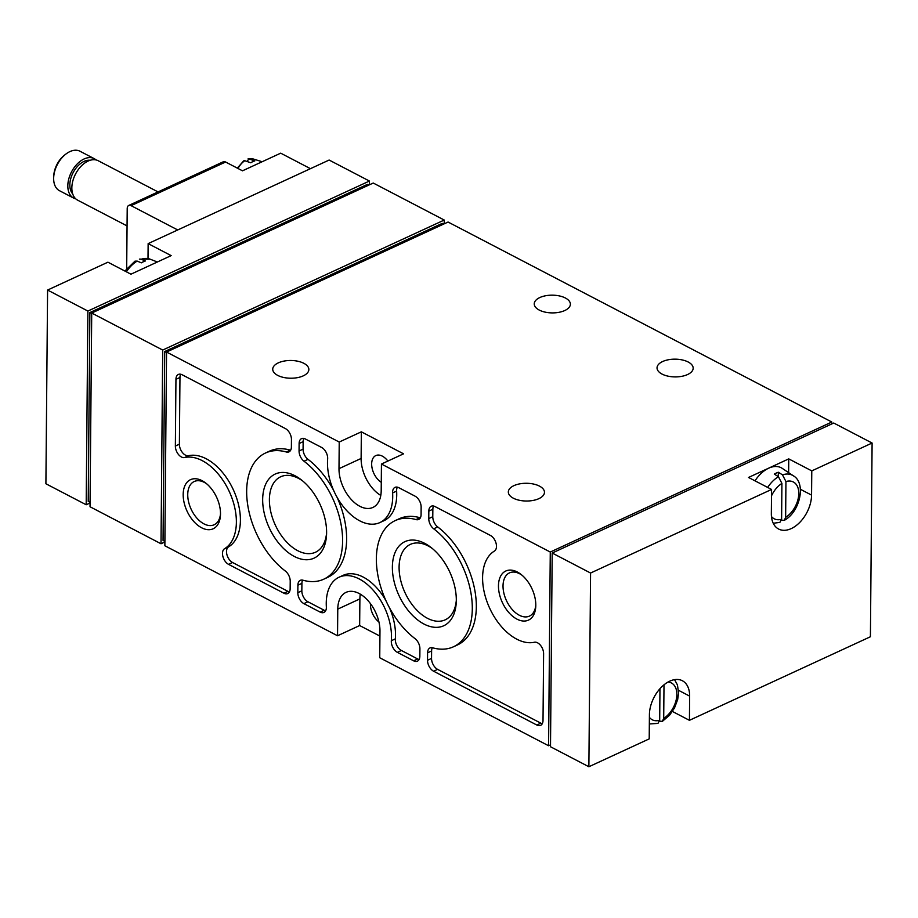 <?xml version="1.0" encoding="UTF-8"?>
<svg xmlns="http://www.w3.org/2000/svg" width="918" height="918" viewBox="0 0 918 918"><rect width="100%" height="100%" fill="white"/><g stroke="black" fill="none" stroke-linecap="round" stroke-linejoin="round"><path stroke-width="1.38" d="M237.98 168.464A15.95 10.006 -62.5 0 1 244.762 160.719L250.798 162.773A17.178 10.775 -62.5 0 1 254.814 160.914L248.789 158.86A15.95 10.006 -62.5 0 1 252.966 158.894L262.146 161.74M244.762 160.719L243.718 160.845L237.314 168.12M247.103 161.522L248.789 158.86L248.078 158.837L252.966 158.894M177.713 229.959L131.09 205.655A5.554 3.362 -114.8 0 0 128.715 205.46L223.235 161.809A5.554 3.362 65.2 0 1 225.598 162.016L242.49 170.817L280.701 153.168L310.433 168.671M128.715 205.46A5.554 3.362 -114.8 0 0 127.212 208.501L126.684 268.584M755.009 480.837A27.747 17.419 -62.5 0 1 782.285 468.398L793.393 475.834A26.278 16.501 -62.5 0 0 782.48 474.858L778.315 472.242L778.28 476.603M778.315 472.242A26.794 16.822 -62.5 0 0 774.299 474.101L778.453 476.717L781.918 483.407L781.608 519.221A20.747 13.024 -62.5 0 1 771.464 516.524M781.516 520.173L784.305 520.345C800.255 511.831 806.245 482.891 793.393 475.834M785.636 517.373L785.946 481.548A20.747 13.024 -62.5 0 1 798.786 493.459A20.747 13.024 -62.5 0 1 785.636 517.373L784.305 520.345M782.48 474.858L785.946 481.548M773.243 523.26L779.875 522.388L781.608 519.221M659.594 721.169L662.383 721.353L669.566 715.237L674.5 707.962L677.679 699.527L678.574 693.136L677.461 684.977L674.558 679.653M659.962 688.718L659.686 720.228A20.747 13.024 -62.5 0 1 649.393 717.337M668.017 682.051A20.747 13.024 -62.5 0 1 676.692 697.037A20.747 13.024 -62.5 0 1 663.703 718.369L664.001 684.828M649.336 723.969L657.954 723.395L659.686 720.228M663.703 718.369L662.383 721.353M126.409 271.831A26.278 16.501 -62.5 0 1 137.195 261.102L141.361 262.823A26.794 16.822 -62.5 0 1 145.377 260.964L141.211 259.255A26.278 16.501 -62.5 0 1 150.116 259.174L157.357 261.986M139.398 259.117L141.211 259.255M137.195 261.102L134.969 261.16L124.905 271.039M588.874 766.748L649.21 738.887L649.416 714.674A27.792 17.453 -62.5 0 1 661.075 687.513A27.792 17.453 -62.5 0 1 682.372 680.743A27.792 17.453 -62.5 0 1 689.636 696.108L689.429 720.32L870.413 636.748L872.1 443.027L833.728 423.026L552.2 553.038L550.502 746.747L588.874 766.748L590.572 573.039L771.556 489.455L771.338 513.678A27.792 17.453 -62.5 0 0 778.602 529.032A27.792 17.453 -62.5 0 0 799.899 522.262A27.792 17.453 -62.5 0 0 811.558 495.1L811.776 470.888L872.1 443.027M672.435 711.461L689.429 720.32M811.776 470.888L788.746 458.885L788.631 472.644M590.572 573.039L552.2 553.038M788.746 458.885L748.526 477.463L771.556 489.455M171.161 255.617L148.142 243.614L329.126 160.042L369.415 181.041L87.887 311.053L47.587 290.054L107.922 262.192L130.941 274.195L171.161 255.617M47.587 290.054L45.9 483.763L86.189 504.762L90.067 502.972M148.142 243.614L148.005 258.543M831.788 423.921L831.811 422.028L448.076 222.041L166.548 352.042L164.861 545.762L337.537 635.761L337.767 609.116L359.89 598.903L359.649 625.537L379.937 636.105M516.926 619.122A27.035 16.329 65.2 0 1 498.577 583.573A27.035 16.329 65.2 0 1 520.976 574.37A27.035 16.329 65.2 0 1 535.768 606.385A27.035 16.329 65.2 0 1 516.926 619.122M201.639 527.781A27.035 16.329 65.2 0 1 183.29 492.232A27.035 16.329 65.2 0 1 205.689 483.017A27.035 16.329 65.2 0 1 220.469 515.044A27.035 16.329 65.2 0 1 201.639 527.781M294.288 556.446A46.313 27.976 65.2 0 1 262.858 495.559A46.313 27.976 65.2 0 1 301.23 479.781A46.313 27.976 65.2 0 1 326.556 534.632A46.313 27.976 65.2 0 1 294.288 556.446M423.978 624.045A46.313 27.976 65.2 0 1 392.56 563.159A46.313 27.976 65.2 0 1 430.932 547.38A46.313 27.976 65.2 0 1 456.257 602.231A46.313 27.976 65.2 0 1 423.978 624.045M413.639 660.822A8.893 5.37 -114.8 0 0 417.438 661.155A8.893 5.37 -114.8 0 0 419.847 656.278L419.916 648.808A8.893 5.37 -114.8 0 0 414.97 638.584A69.493 41.976 -114.8 0 1 377.608 573.75A69.493 41.976 -114.8 0 1 395.199 520.609A69.493 41.976 -114.8 0 1 416.015 519.588A8.893 5.37 -114.8 0 0 418.677 519.462A8.893 5.37 -114.8 0 0 421.087 514.585L421.144 507.115A8.893 5.37 -114.8 0 0 415.074 496.168L398.802 487.688A8.893 5.37 -114.8 0 0 395.004 487.366A8.893 5.37 -114.8 0 0 392.617 492.943A47.254 28.55 -114.8 0 1 379.903 522.572A47.254 28.55 -114.8 0 1 344.193 507.711A47.254 28.55 -114.8 0 1 327.646 459.08A8.893 5.37 -114.8 0 0 321.598 447.445L305.327 438.965A8.893 5.37 -114.8 0 0 301.529 438.643A8.893 5.37 -114.8 0 0 299.119 443.52L299.061 450.99A8.893 5.37 -114.8 0 0 303.996 461.215A69.493 41.976 -114.8 0 1 341.358 526.048A69.493 41.976 -114.8 0 1 323.767 579.189A69.493 41.976 -114.8 0 1 302.963 580.21A8.893 5.37 -114.8 0 0 300.301 580.337A8.893 5.37 -114.8 0 0 297.891 585.214L297.822 592.684A8.893 5.37 -114.8 0 0 303.892 603.631L320.164 612.111A8.893 5.37 -114.8 0 0 323.962 612.432A8.893 5.37 -114.8 0 0 326.349 606.855A47.254 28.55 -114.8 0 1 339.063 577.215A47.254 28.55 -114.8 0 1 374.774 592.076A47.254 28.55 -114.8 0 1 391.332 640.718A8.893 5.37 -114.8 0 0 397.368 652.342L413.639 660.822L417.667 658.963A8.893 5.37 -114.8 0 0 419.113 659.503M286.313 451.989A8.893 5.37 -114.8 0 0 288.975 451.863A8.893 5.37 -114.8 0 0 291.385 446.986L291.454 439.515A8.893 5.37 -114.8 0 0 285.372 428.568L182.154 374.774A8.893 5.37 -114.8 0 0 178.356 374.452A8.893 5.37 -114.8 0 0 175.946 379.318L175.361 446.045A8.893 5.37 -114.8 0 0 178.402 454.399A8.893 5.37 -114.8 0 0 184.575 457.543A50.031 30.225 -114.8 0 1 229.925 492.989A50.031 30.225 -114.8 0 1 224.577 548.712A8.893 5.37 -114.8 0 0 222.867 556.388A8.893 5.37 -114.8 0 0 228.559 564.363L283.937 593.223A8.893 5.37 -114.8 0 0 287.736 593.556A8.893 5.37 -114.8 0 0 290.145 588.679L290.214 581.209A8.893 5.37 -114.8 0 0 285.268 570.985A69.493 41.976 -114.8 0 1 247.906 506.151A69.493 41.976 -114.8 0 1 265.509 453.01A69.493 41.976 -114.8 0 1 286.313 451.989L290.329 450.13A8.893 5.37 -114.8 0 0 290.65 450.21M543.02 720.469L543.605 653.742A8.893 5.37 -114.8 0 0 540.564 645.4A8.893 5.37 -114.8 0 0 534.402 642.244A50.031 30.225 -114.8 0 1 489.042 606.809A50.031 30.225 -114.8 0 1 494.389 551.087A8.893 5.37 -114.8 0 0 496.099 543.399A8.893 5.37 -114.8 0 0 490.407 535.435L435.029 506.564A8.893 5.37 -114.8 0 0 431.231 506.243A8.893 5.37 -114.8 0 0 428.821 511.119L428.763 518.578A8.893 5.37 -114.8 0 0 433.698 528.802A69.493 41.976 -114.8 0 1 471.06 593.648A69.493 41.976 -114.8 0 1 453.469 646.777A69.493 41.976 -114.8 0 1 432.665 647.798A8.893 5.37 -114.8 0 0 430.003 647.936A8.893 5.37 -114.8 0 0 427.581 652.813L427.524 660.271A8.893 5.37 -114.8 0 0 433.594 671.219L536.812 725.025A8.893 5.37 -114.8 0 0 540.61 725.346A8.893 5.37 -114.8 0 0 543.02 720.469M381.44 464.038L403.553 453.825L361.348 431.827L339.224 442.04L338.994 468.673A30.569 18.475 -114.8 0 0 350.642 498.795A30.569 18.475 -114.8 0 0 372.915 507.436A30.569 18.475 -114.8 0 0 381.2 490.671L381.44 464.038L550.272 552.039L548.585 745.749L379.742 657.758L379.972 631.114A30.569 18.475 -114.8 0 0 368.325 600.992A30.569 18.475 -114.8 0 0 346.052 592.362A30.569 18.475 -114.8 0 0 337.767 609.116M339.224 442.04L166.548 352.042M539.841 297.535A18.062 8.87 0.5 0 0 534.242 303.881A18.062 8.87 0.5 0 0 552.234 312.9A18.062 8.87 0.5 0 0 570.376 304.191A18.062 8.87 0.5 0 0 559.452 295.94A18.062 8.87 0.5 0 0 539.841 297.535M662.635 361.531A18.062 8.87 0.5 0 0 657.036 367.877A18.062 8.87 0.5 0 0 675.028 376.908A18.062 8.87 0.5 0 0 693.17 368.187A18.062 8.87 0.5 0 0 682.246 359.936A18.062 8.87 0.5 0 0 662.635 361.531M278.315 362.862A18.062 8.87 0.5 0 0 272.726 369.197A18.062 8.87 0.5 0 0 290.708 378.227A18.062 8.87 0.5 0 0 308.85 369.518A18.062 8.87 0.5 0 0 297.937 361.256A18.062 8.87 0.5 0 0 278.315 362.862M513.931 485.645A18.062 8.87 0.5 0 0 508.331 491.991A18.062 8.87 0.5 0 0 526.324 501.021A18.062 8.87 0.5 0 0 544.466 492.312A18.062 8.87 0.5 0 0 533.542 484.05A18.062 8.87 0.5 0 0 513.931 485.645M550.272 552.039L831.811 422.028M337.537 635.761L359.649 625.537M548.585 745.749L550.525 744.854M90.033 506.759L161.017 543.766L162.704 350.045L91.72 313.049L90.033 506.759M369.38 184.828L369.415 181.041M444.209 223.831L444.243 220.045L373.247 183.038L91.72 313.049M166.548 352.501L164.701 351.537L442.212 223.395L443.589 224.107M162.704 350.045L444.243 220.045M91.72 313.497L89.872 312.545L367.384 184.392L368.761 185.115M89.872 312.545L88.22 501.412L90.067 502.375M86.189 504.762L87.887 311.053M161.017 543.766L164.884 541.976M164.701 351.537L163.048 540.415L164.896 541.368M370.459 603.642A15.285 9.237 -114.8 0 0 370.436 604.4A15.285 9.237 -114.8 0 0 378.939 621.979M360.304 594.153A30.569 18.475 -114.8 0 0 359.89 598.903M387.889 461.054A15.285 9.237 -114.8 0 0 382.336 456.143A15.285 9.237 -114.8 0 0 375.806 455.58A15.285 9.237 -114.8 0 0 371.664 463.957A15.285 9.237 -114.8 0 0 381.28 482.306M361.348 431.827L361.118 458.461A30.569 18.475 -114.8 0 0 380.798 495.433M433.571 506.025A8.893 5.37 -114.8 0 0 432.848 509.26L432.78 516.719A8.893 5.37 -114.8 0 0 437.725 526.955L433.698 528.802M453.469 646.777L457.485 644.929A69.493 41.976 -114.8 0 0 475.088 591.789A69.493 41.976 -114.8 0 0 437.725 526.955M432.344 647.718A8.893 5.37 -114.8 0 0 431.609 650.954L431.54 658.413A8.893 5.37 -114.8 0 0 437.611 669.371L540.84 723.166A8.893 5.37 -114.8 0 0 542.297 723.705M180.697 374.234A8.893 5.37 -114.8 0 0 179.962 377.47L179.389 444.197A8.893 5.37 -114.8 0 0 182.43 452.54A8.893 5.37 -114.8 0 0 188.592 455.695L184.575 457.543M289.411 591.903A8.893 5.37 -114.8 0 1 287.965 591.376L232.575 562.505A8.893 5.37 -114.8 0 1 226.884 554.529A8.893 5.37 -114.8 0 1 228.605 546.853A50.031 30.225 -114.8 0 0 233.952 491.13A50.031 30.225 -114.8 0 0 188.592 455.695M290.329 450.13A69.493 41.976 -114.8 0 0 269.525 451.151L265.509 453.01M420.352 517.809A8.893 5.37 -114.8 0 1 420.031 517.729A69.493 41.976 -114.8 0 0 399.227 518.75L395.199 520.609M397.356 487.148A8.893 5.37 -114.8 0 0 396.633 491.084L392.617 492.943M379.903 522.572L383.931 520.713A47.254 28.55 -114.8 0 0 396.633 491.084M303.881 438.437A8.893 5.37 -114.8 0 0 303.147 441.661L303.078 449.131A8.893 5.37 -114.8 0 0 308.023 459.356L303.996 461.215M323.767 579.189L327.783 577.33A69.493 41.976 -114.8 0 0 337.009 497.177M333.498 490.12A69.493 41.976 -114.8 0 0 308.023 459.356M302.642 580.13A8.893 5.37 -114.8 0 0 301.907 583.355L301.838 590.825A8.893 5.37 -114.8 0 0 307.92 601.772L324.18 610.252A8.893 5.37 -114.8 0 0 325.638 610.791M417.667 658.963L401.396 650.483A8.893 5.37 -114.8 0 1 395.348 638.859A47.254 28.55 -114.8 0 0 389.496 607.819M385.985 600.762A47.254 28.55 -114.8 0 0 343.08 575.368L339.063 577.215M456.303 600.418A41.551 25.107 65.2 0 1 445.196 619.834A41.551 25.107 65.2 0 1 427.467 618.307A41.551 25.107 65.2 0 1 400.558 579.763A41.551 25.107 65.2 0 1 410.357 544.385A41.551 25.107 65.2 0 1 432.344 548.516M326.601 532.819A41.551 25.107 65.2 0 1 315.494 552.234A41.551 25.107 65.2 0 1 297.765 550.708A41.551 25.107 65.2 0 1 270.856 512.164A41.551 25.107 65.2 0 1 280.656 476.786A41.551 25.107 65.2 0 1 302.642 480.929M220.504 513.805A23.811 14.378 65.2 0 1 214.158 524.763A23.811 14.378 65.2 0 1 203.991 523.891A23.811 14.378 65.2 0 1 188.58 501.802A23.811 14.378 65.2 0 1 194.191 481.525A23.811 14.378 65.2 0 1 206.653 483.797M535.802 605.146A23.811 14.378 65.2 0 1 529.445 616.104A23.811 14.378 65.2 0 1 519.29 615.232A23.811 14.378 65.2 0 1 503.867 593.154A23.811 14.378 65.2 0 1 509.49 572.878A23.811 14.378 65.2 0 1 521.94 575.15M127.063 225.92L77.651 200.17A22.239 13.954 -62.5 0 1 75.551 173.995A22.239 13.954 -62.5 0 1 98.203 160.73L158.045 191.919M72.694 193.882A19.462 12.209 -62.5 0 1 73.073 172.71A19.462 12.209 -62.5 0 1 90.216 160.271M75.769 198.85A22.239 13.954 -62.5 0 1 73.624 198.07A22.239 13.954 -62.5 0 1 71.524 171.895A22.239 13.954 -62.5 0 1 94.175 158.63A22.239 13.954 -62.5 0 1 96.057 159.95M73.624 198.07L59.463 190.692A22.239 13.954 -62.5 0 1 53.68 177.426A22.239 13.954 -62.5 0 1 65.832 154.109A22.239 13.954 -62.5 0 1 80.015 151.252L94.175 158.63M53.68 177.426L53.76 175.763A19.68 12.359 -62.5 0 1 64.512 155.131L65.832 154.109M131.09 205.655L225.598 162.016M767.678 487.435A26.278 16.501 -62.5 0 1 778.453 476.717M771.499 495.858A20.747 13.024 -62.5 0 1 781.918 483.407M338.994 468.673L361.118 458.461M432.848 509.26L428.821 511.119M432.78 516.719L428.763 518.578M431.609 650.954L427.581 652.813M431.54 658.413L427.524 660.271M437.611 669.371L433.594 671.219M540.84 723.166L536.812 725.025M179.962 377.47L175.946 379.318M179.389 444.197L175.361 446.045M228.605 546.853L224.577 548.712M232.575 562.505L228.559 564.363M287.965 591.376L283.937 593.223M420.031 517.729L416.015 519.588M303.147 441.661L299.119 443.52M303.078 449.131L299.061 450.99M301.907 583.355L297.891 585.214M301.838 590.825L297.822 592.684M307.92 601.772L303.892 603.631M324.18 610.252L320.164 612.111M395.348 638.859L391.332 640.718M401.396 650.483L397.368 652.342M800.439 489.305L811.558 495.1M678.505 690.302L689.636 696.108M150.116 259.174L139.387 259.117"/></g></svg>
